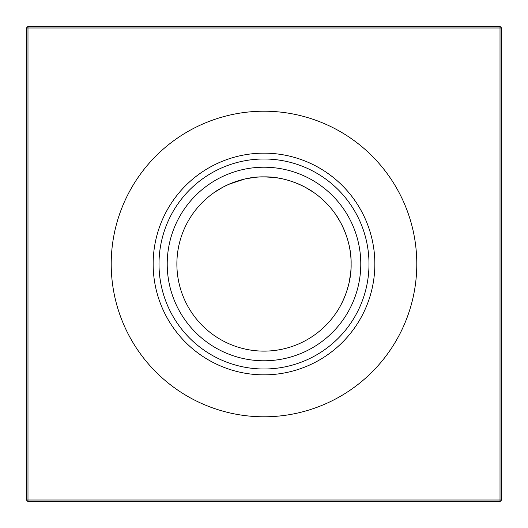 <?xml version="1.0" encoding="UTF-8"?>
<svg xmlns="http://www.w3.org/2000/svg" width="528" height="528" viewBox="0 0 528 528"><rect width="100%" height="100%" fill="white"/><g stroke="black" fill="none" stroke-linecap="round" stroke-linejoin="round"><path stroke-width="0.79" d="M313.5 192.311C313.672 192.152 291.166 176.253 264.073 176.88C236.775 176.233 214.335 192.166 214.5 192.311C214.348 192.139 236.848 176.246 263.941 176.88C291.218 176.24 313.652 192.159 313.5 192.311L305.422 187.361M335.689 313.5C335.848 313.619 351.747 291.271 351.12 264C351.747 236.782 335.841 214.335 335.689 214.5C335.854 214.342 351.773 236.861 351.12 264C351.747 291.232 335.848 313.658 335.689 313.5L336.376 312.497M264 374.847A110.847 110.847 0 0 1 153.153 264A110.847 110.847 0 0 1 264 153.153A110.847 110.847 0 0 1 374.847 264A110.847 110.847 0 0 1 264 374.847M264 368.999A104.999 104.999 0 0 1 159.001 264A104.999 104.999 0 0 1 264 159.001A104.999 104.999 0 0 1 368.999 264A104.999 104.999 0 0 1 264 368.999M264 360.782A96.782 96.782 0 0 1 167.218 264A96.782 96.782 0 0 1 264 167.218A96.782 96.782 0 0 1 360.782 264A96.782 96.782 0 0 1 264 360.782M264 351.12A87.12 87.12 0 0 1 176.88 264A87.12 87.12 0 0 1 264 176.88A87.12 87.12 0 0 1 351.12 264A87.12 87.12 0 0 1 264 351.12M264 416.79A152.79 152.79 0 0 1 111.21 264A152.79 152.79 0 0 1 264 111.21A152.79 152.79 0 0 1 416.79 264A152.79 152.79 0 0 1 264 416.79M350.566 273.794L349.001 283.107M348.896 283.569L346.592 291.727M343.741 299.086L340.824 305.085M501.6 27.984L501.6 500.016L500.016 501.6L27.984 501.6L27.984 500.016L500.016 500.016L500.016 27.984L27.984 27.984L27.984 500.016L26.4 500.016L26.4 27.984L27.984 27.984L27.984 26.4L500.016 26.4L501.6 27.984L500.016 27.984L500.016 26.4M336.23 215.285L340.831 222.922M343.794 229.033L346.652 236.465M214.5 192.311L222.796 187.242M229.027 184.206L244.53 179.084M244.794 179.025L254.074 177.448M264.007 176.88L273.735 177.428M278.626 178.114L283.127 179.005M291.68 181.394L298.102 183.83M500.016 501.6L500.016 500.016L501.6 500.016M26.4 500.016L27.984 501.6M26.4 27.984L27.984 26.4"/></g></svg>
